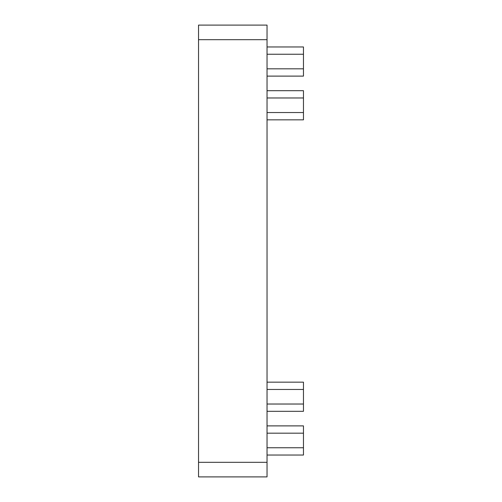<?xml version="1.0" encoding="UTF-8"?>
<svg xmlns="http://www.w3.org/2000/svg" width="502" height="502" viewBox="0 0 502 502"><rect width="100%" height="100%" fill="white"/><g stroke="black" fill="none" stroke-linecap="round" stroke-linejoin="round"><path stroke-width="0.75" d="M198.535 462.323L198.535 476.9L267.033 476.9L267.033 462.323L198.535 462.323L198.535 25.1L267.033 25.1L267.033 462.323M267.033 46.962L303.465 46.962L303.465 76.109L267.033 76.109M267.033 90.686L303.465 90.686L303.465 119.834L267.033 119.834M267.033 425.891L303.465 425.891L303.465 433.176L267.033 433.176M267.033 447.753L303.465 447.753L303.465 433.176M303.465 447.753L303.465 455.038L267.033 455.038M267.033 382.166L303.465 382.166L303.465 389.458L267.033 389.458M267.033 404.028L303.465 404.028L303.465 389.458M303.465 404.028L303.465 411.314L267.033 411.314M267.033 39.677L198.535 39.677M303.465 54.247L267.033 54.247M267.033 68.824L303.465 68.824M303.465 97.972L267.033 97.972M267.033 112.542L303.465 112.542"/></g></svg>
